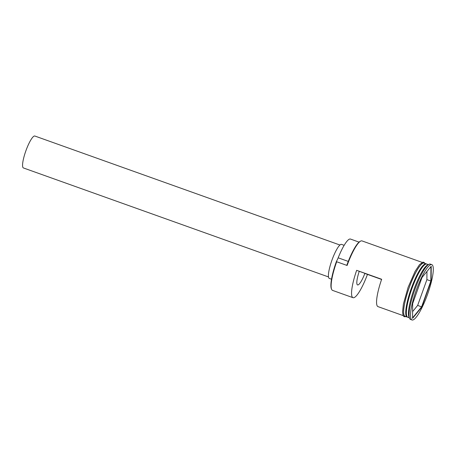 <?xml version="1.0" encoding="UTF-8"?>
<svg xmlns="http://www.w3.org/2000/svg" width="456" height="456" viewBox="0 0 456 456"><rect width="100%" height="100%" fill="white"/><g stroke="black" fill="none" stroke-linecap="round" stroke-linejoin="round"><path stroke-width="0.68" d="M331.666 289.406L331.415 288.847A27.805 5.683 -70.3 0 1 336.357 261.641A27.805 5.683 -70.3 0 1 336.494 261.271L336.688 261.755A28.255 5.78 109.7 0 0 331.666 289.406A28.255 5.78 109.7 0 0 332.589 290.404L353.012 297.694A28.255 5.78 109.7 0 0 367.462 274.398L381.598 279.448M328.514 276.946L23.433 167.956A16.952 3.466 -70.3 0 1 25.895 150.771A16.952 3.466 -70.3 0 1 34.844 136.025L339.919 245.014M331.529 279.22L329.346 278.439A18.08 3.699 -70.3 0 1 331.968 260.108A18.08 3.699 -70.3 0 1 341.515 244.382L344.137 245.322M428.332 264.594L426.822 264.058A28.255 5.78 109.7 0 0 411.91 288.631A28.255 5.78 109.7 0 0 407.812 317.273L409.317 317.809M426.491 263.99A28.255 5.78 109.7 0 0 426.195 263.836A28.255 5.78 109.7 0 0 411.283 288.403A28.255 5.78 109.7 0 0 407.185 317.051A28.255 5.78 109.7 0 0 407.516 317.119M431.786 264.628L430.327 264.109A29.383 6.008 109.7 0 0 428.925 264.298L427.557 264.982A28.255 5.78 109.7 0 0 413.991 289.372A28.255 5.78 109.7 0 0 408.969 317.023L409.591 318.419A29.383 6.008 109.7 0 0 410.554 319.451L412.013 319.975A29.383 6.008 109.7 0 0 427.523 294.422A29.383 6.008 109.7 0 0 431.786 264.628A29.383 6.008 109.7 0 0 416.277 290.187A29.383 6.008 109.7 0 0 412.013 319.975M428.925 264.298A29.383 6.008 109.7 0 0 414.817 289.663A29.383 6.008 109.7 0 0 409.591 318.419M403.172 315.615L378.013 306.626A28.255 5.78 -70.3 0 1 381.661 279.266L356.66 270.328A28.255 5.78 109.7 0 0 353.012 297.694M336.688 261.755L347.107 265.477L346.908 264.993A27.805 5.683 -70.3 0 1 360.126 241.361L360.673 241.087A28.255 5.78 109.7 0 0 347.107 265.477M426.195 263.836L424.114 263.089A28.255 5.78 109.7 0 0 409.197 287.662A28.255 5.78 109.7 0 0 405.105 316.304L407.185 317.051M381.615 279.403L364.863 273.418A14.695 3.004 -70.3 0 1 357.572 284.926A14.695 3.004 -70.3 0 1 359.26 271.309L356.66 270.328M367.462 274.398L364.863 273.418M431.148 281.004L421.823 307.053L412.572 318.351L412.651 303.599L421.977 277.55L431.228 266.258L431.148 281.004L430.852 281.038L430.931 266.617M422.182 262.399L362.018 240.91A28.255 5.78 109.7 0 0 360.673 241.087M359.043 242.125L350.464 239.058A26.106 5.341 -70.3 0 0 338.175 257.811A6.783 1.385 -70.3 0 1 336.494 261.271M359.26 271.309L381.643 279.306M426.896 279.625L430.852 281.038L421.618 306.842L417.656 305.423L426.896 279.625L426.936 271.497M412.577 317.878L421.618 306.842L421.823 307.053M412.612 311.59L417.656 305.423M406.82 316.133A28.027 5.734 -70.3 0 1 411.745 288.568A28.027 5.734 -70.3 0 1 425.334 264.315M425.95 264.052A28.027 5.734 109.7 0 0 411.534 288.494A28.027 5.734 109.7 0 0 407.134 316.726M424.599 263.266A28.369 5.803 109.7 0 0 409.18 287.65A28.369 5.803 109.7 0 0 405.589 316.481M338.175 257.811L348.264 261.413M405.994 316.624L404.358 316.76L403.606 316.253L403.075 315.409L402.528 312.075L403.412 303.987L408.126 287.274L415.063 271.44L419.497 264.668L422.894 262.183L423.829 262.268L425.003 263.408"/></g></svg>
